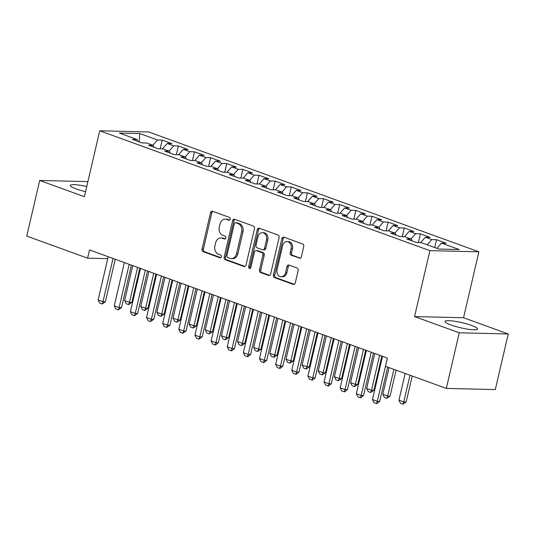 <?xml version="1.0" encoding="UTF-8"?>
<svg xmlns="http://www.w3.org/2000/svg" width="535" height="535" viewBox="0 0 535 535"><rect width="100%" height="100%" fill="white"/><g stroke="black" fill="none" stroke-linecap="round" stroke-linejoin="round"><path stroke-width="0.8" d="M230.19 219.183A1.471 1.157 -88.6 0 0 229.408 217.37L212.582 211.258A2.1 1.652 -88.6 0 0 212.161 211.178A2.1 1.652 -88.6 0 0 210.522 212.703L202.056 249.096A2.1 1.652 -88.6 0 0 203.173 251.697L219.999 257.803A1.471 1.157 -88.6 0 0 220.661 254.974L218.481 254.185A6.728 5.29 -88.6 0 1 214.916 245.873L215.625 242.843A6.728 5.29 -88.6 0 1 220.855 237.955A6.728 5.29 -88.6 0 1 222.199 238.209L224.372 238.998A1.471 1.157 -88.6 0 0 225.034 236.169L222.854 235.38A6.728 5.29 -88.6 0 1 219.29 227.067L219.999 224.038A6.728 5.29 -88.6 0 1 225.228 219.149A6.728 5.29 -88.6 0 1 226.572 219.41L228.753 220.199A1.471 1.157 -88.6 0 0 230.19 219.183M471.649 325.481A16.705 2.642 13.1 0 0 454.636 321.247A16.705 2.642 13.1 0 0 445.053 321.448A16.705 2.642 13.1 0 0 450.998 324.986A16.705 2.642 13.1 0 0 468.011 329.219A16.705 2.642 13.1 0 0 477.594 329.018A16.705 2.642 13.1 0 0 471.649 325.481M86.757 186.521A16.705 2.642 13.1 0 0 70.346 185.411A16.705 2.642 13.1 0 0 76.291 188.955A16.705 2.642 13.1 0 0 85.567 191.664M299.312 258.204A2.1 1.652 -88.6 0 0 299.734 258.285A2.1 1.652 -88.6 0 0 301.365 256.76L303.74 246.548A2.1 1.652 -88.6 0 0 302.629 243.947L283.938 237.165A2.1 1.652 -88.6 0 0 283.517 237.085A2.1 1.652 -88.6 0 0 281.885 238.61L273.412 275.003A2.1 1.652 -88.6 0 0 274.529 277.598L293.22 284.386A2.1 1.652 -88.6 0 0 293.641 284.466A2.1 1.652 -88.6 0 0 295.273 282.941L298.142 270.603A2.1 1.652 -88.6 0 0 297.032 268.008L289.034 265.106A2.1 1.652 -88.6 0 0 288.612 265.026A2.1 1.652 -88.6 0 0 286.974 266.55L285.556 272.669A5.624 4.42 -88.6 0 1 281.183 276.749A5.624 4.42 -88.6 0 1 277.076 269.593L282.654 245.632A5.624 4.42 -88.6 0 1 287.027 241.546A5.624 4.42 -88.6 0 1 291.127 248.708L290.197 252.701A2.1 1.652 -88.6 0 0 291.314 255.302L300.155 258.224M459.257 332.79L508.25 333.967L463.551 317.736L414.558 316.566L459.257 332.79L446.317 388.41L385.481 366.321L387.393 358.082L89.505 249.932L87.586 258.171L107.742 258.652M414.558 316.566L429.899 250.647L99.731 130.781L148.723 131.958L478.892 251.824L429.899 250.647M87.9 181.626L39.69 180.469L84.39 196.699L99.731 130.781M39.69 180.469L26.75 236.082L87.586 258.171M254.479 228.659A2.1 1.652 -88.6 0 0 253.369 226.064L234.678 219.276A2.1 1.652 -88.6 0 0 234.256 219.203A2.1 1.652 -88.6 0 0 232.625 220.728L224.152 257.121A2.1 1.652 -88.6 0 0 225.268 259.716L243.96 266.504A2.1 1.652 -88.6 0 0 244.375 266.584A2.1 1.652 -88.6 0 0 246.013 265.052L254.479 228.659M259.308 228.224L277.999 235.005A2.1 1.652 -88.6 0 1 279.109 237.607L270.643 274A2.1 1.652 -88.6 0 1 269.011 275.525A2.1 1.652 -88.6 0 1 268.59 275.445L260.592 272.542A2.1 1.652 -88.6 0 1 259.475 269.941L262.912 255.182A2.1 1.652 -88.6 0 0 261.796 252.587L256.492 250.661A2.1 1.652 -88.6 0 0 256.071 250.581A2.1 1.652 -88.6 0 0 254.433 252.105L250.861 267.473A1.471 1.157 -88.6 0 1 248.641 266.671L257.255 229.669A2.1 1.652 -88.6 0 1 258.887 228.144A2.1 1.652 -88.6 0 1 259.308 228.224M160.172 148.81L162.199 140.103L157.497 139.989L139.749 133.549L119.358 133.061L137.107 139.501L132.406 139.394L142.089 142.905L146.791 143.019L153.244 145.359L148.543 145.252L158.226 148.763L162.928 148.877L169.381 151.218L164.68 151.111L174.363 154.622L179.064 154.735L185.518 157.083L180.817 156.969L190.5 160.48L195.201 160.594L201.655 162.941L196.954 162.827L206.637 166.338L211.338 166.452L217.792 168.799L213.09 168.685L222.774 172.196L227.475 172.31L233.929 174.657L229.227 174.544L238.911 178.055L243.612 178.168L250.066 180.516L245.364 180.402L255.048 183.913L259.749 184.027L266.203 186.374L261.501 186.26L271.185 189.778L275.886 189.885L282.34 192.232L277.638 192.118L287.322 195.636L292.023 195.743L298.476 198.09L293.775 197.977L303.459 201.494L308.16 201.601L314.613 203.949L309.912 203.835L319.596 207.353L324.297 207.46L330.75 209.807L326.056 209.693L335.733 213.211L340.434 213.325L346.887 215.665L342.193 215.551L351.869 219.069L356.571 219.183L363.024 221.523L358.33 221.41L368.006 224.927L372.708 225.041L379.168 227.382L374.467 227.268L384.143 230.786L388.845 230.899L395.305 233.24L390.603 233.126L400.28 236.644L404.982 236.758L411.442 239.098L406.74 238.984L416.424 242.502L421.119 242.616L438.874 249.056L459.264 249.544L441.515 243.104L436.861 248.327M162.199 140.103L171.882 143.621L167.181 143.507L173.634 145.848L168.986 151.077M176.309 154.668L178.336 145.961L173.634 145.848M178.336 145.961L188.019 149.479L183.318 149.365L189.771 151.706L185.123 156.936M192.446 160.527L194.472 151.82L189.771 151.706M194.472 151.82L204.156 155.337L199.455 155.224L205.908 157.564L201.26 162.794M208.583 166.385L210.609 157.678L205.908 157.564M210.609 157.678L220.293 161.195L215.592 161.082L222.045 163.422L217.397 168.652M224.72 172.243L226.746 163.536L222.045 163.422M226.746 163.536L236.43 167.054L231.729 166.94L238.182 169.287L233.534 174.51M240.857 178.101L242.883 169.394L238.182 169.287M242.883 169.394L252.567 172.912L247.865 172.798L254.319 175.146L249.671 180.369M256.994 183.96L259.02 175.253L254.319 175.146M259.02 175.253L268.704 178.77L264.002 178.657L270.456 181.004L265.808 186.227M273.131 189.825L275.157 181.111L270.456 181.004M275.157 181.111L284.841 184.628L280.139 184.515L286.593 186.862L281.945 192.085M289.268 195.683L291.294 186.969L286.593 186.862M291.294 186.969L300.978 190.487L296.276 190.373L302.73 192.72L298.082 197.943M305.405 201.541L307.431 192.834L302.73 192.72M307.431 192.834L317.115 196.345L312.413 196.231L318.867 198.579L314.219 203.802M321.542 207.399L323.568 198.692L318.867 198.579M323.568 198.692L333.251 202.203L328.55 202.09L335.01 204.437L330.356 209.66M337.679 213.258L339.705 204.551L335.01 204.437M339.705 204.551L349.388 208.061L344.687 207.948L351.147 210.295L346.493 215.525M353.816 219.116L355.842 210.409L351.147 210.295M355.842 210.409L365.525 213.92L360.824 213.806L367.284 216.153L362.63 221.383M369.952 224.974L371.979 216.267L367.284 216.153M371.979 216.267L381.662 219.778L376.961 219.671L383.421 222.012L378.773 227.241M386.089 230.832L388.116 222.125L383.421 222.012M388.116 222.125L397.799 225.636L393.098 225.529L399.558 227.87L394.91 233.099M402.233 236.691L404.259 227.984L399.558 227.87M404.259 227.984L413.936 231.494L409.235 231.387L415.695 233.728L411.047 238.958M418.37 242.549L420.396 233.842L415.695 233.728M420.396 233.842L430.073 237.353L425.378 237.246L431.832 239.586L427.184 244.816M434.708 247.544L436.533 239.7L431.832 239.586M436.533 239.7L446.21 243.218L441.515 243.104M411.442 239.098L412.191 240.964M395.305 233.24L396.054 235.106M425.378 237.246L420.61 242.602M379.168 227.382L379.917 229.248M409.235 231.387L404.473 236.744M363.024 221.523L363.78 223.389M393.098 225.529L388.336 230.886M346.887 215.665L347.643 217.531M376.961 219.671L372.199 225.028M330.75 209.807L331.506 211.673M360.824 213.806L356.063 219.169M314.613 203.949L315.369 205.814M344.687 207.948L339.926 213.311M298.476 198.09L299.232 199.956M328.55 202.09L323.789 207.453M282.34 192.232L283.095 194.098M312.413 196.231L307.652 201.595M266.203 186.374L266.958 188.24M296.276 190.373L291.515 195.736M250.066 180.516L250.821 182.382M280.139 184.515L275.378 189.878M233.929 174.657L234.684 176.523M264.002 178.657L259.241 184.013M217.792 168.799L218.547 170.665M247.865 172.798L243.104 178.155M201.655 162.941L202.411 164.807M231.729 166.94L226.967 172.297M185.518 157.083L186.274 158.948M215.592 161.082L210.83 166.438M169.381 151.218L170.137 153.09M199.455 155.224L194.693 160.58M153.244 145.359L154 147.232M183.318 149.365L178.55 154.722M137.107 139.501L137.863 141.374M167.181 143.507L162.413 148.864M446.317 388.41L495.31 389.58L508.25 333.967M463.551 317.736L478.892 251.824M139.749 133.549L139.147 141.835M157.497 139.989L152.849 145.219M229.629 220.066L227.897 219.437A6.728 5.29 -88.6 0 0 226.552 219.183L225.228 219.149M220.855 237.955L222.179 237.988A6.728 5.29 -88.6 0 1 223.523 238.242L225.255 238.871M212.85 211.352A2.1 1.652 -88.6 0 0 211.847 212.736L203.38 249.129A2.1 1.652 -88.6 0 0 204.497 251.724L220.881 257.676M234.945 219.377A2.1 1.652 -88.6 0 0 233.949 220.761L225.476 257.154A2.1 1.652 -88.6 0 0 226.593 259.749L245.017 266.437M235.761 222.741A1.471 1.157 -88.6 0 0 234.323 223.757L226.887 255.703A1.471 1.157 -88.6 0 0 227.669 257.516L229.963 258.351A6.728 5.29 -88.6 0 0 231.307 258.606A6.728 5.29 -88.6 0 0 236.537 253.724L241.619 231.889A6.728 5.29 -88.6 0 0 238.055 223.576L235.761 222.741L237.085 222.774A1.471 1.157 -88.6 0 0 236.791 222.72L235.467 222.687M231.307 258.606L232.631 258.639A6.728 5.29 -88.6 0 0 237.861 253.757L236.537 253.724M237.085 222.774L239.379 223.61A6.728 5.29 -88.6 0 1 242.943 231.916L237.861 253.757M269.647 275.378L261.916 272.569L260.592 272.542M256.071 250.581L257.395 250.614A2.1 1.652 -88.6 0 1 257.816 250.694L263.12 252.62A2.1 1.652 -88.6 0 1 264.236 255.215L260.799 269.974A2.1 1.652 -88.6 0 0 261.916 272.569M259.575 228.318A2.1 1.652 -88.6 0 0 258.579 229.702L249.965 266.697A1.471 1.157 -88.6 0 0 250.387 268.296M266.477 239.867A5.624 4.42 -88.6 0 0 262.371 232.705A5.624 4.42 -88.6 0 0 257.997 236.791L256.038 245.231A2.1 1.652 -88.6 0 0 257.148 247.832L262.458 249.758A2.1 1.652 -88.6 0 0 262.879 249.838A2.1 1.652 -88.6 0 0 264.511 248.307L266.477 239.867L267.801 239.901A5.624 4.42 -88.6 0 0 263.695 232.738L262.371 232.705M262.879 249.838L264.203 249.865A2.1 1.652 -88.6 0 0 265.835 248.34L264.511 248.307M267.801 239.901L265.835 248.34M287.027 241.546L288.352 241.579A5.624 4.42 -88.6 0 1 292.451 248.742L291.522 252.734A2.1 1.652 -88.6 0 0 292.638 255.329L300.369 258.137M281.183 276.749L282.507 276.782A5.624 4.42 -88.6 0 0 286.88 272.703L285.556 272.669M289.301 265.2A2.1 1.652 -88.6 0 0 288.298 266.584L286.88 272.703M284.205 237.259A2.1 1.652 -88.6 0 0 283.209 238.643L274.736 275.037A2.1 1.652 -88.6 0 0 275.853 277.632L294.277 284.319M132.747 265.634L124.615 300.59L129.457 302.349L137.589 267.393M131.837 302.409L128.614 304.609L129.457 302.349L131.837 302.409L139.802 268.195M128.614 304.609L126.193 303.733L124.615 300.59M113.039 258.479L102.974 301.713L105.355 301.773L102.131 303.98L99.711 303.098L98.132 299.961L108.197 256.72M115.246 259.281L105.355 301.773M98.132 299.961L102.974 301.713L102.131 303.98M148.884 271.492L140.752 306.448L145.594 308.207L153.726 273.251M147.974 308.267L144.751 310.467L145.594 308.207L147.974 308.267L155.939 274.054M144.751 310.467L142.33 309.591L140.752 306.448M165.021 277.351L156.889 312.306L161.73 314.065L169.862 279.109M164.111 314.125L160.888 316.325L161.73 314.065L164.111 314.125L172.076 279.912M160.888 316.325L158.467 315.449L156.889 312.306M129.176 264.337L119.111 307.572L121.492 307.632L118.268 309.839L115.848 308.956L114.269 305.819L124.334 262.578M131.383 265.139L121.492 307.632M114.269 305.819L119.111 307.572L118.268 309.839M145.313 270.195L135.248 313.43L137.629 313.49L134.405 315.697L131.984 314.814L130.406 311.678L140.471 268.436M147.52 270.998L137.629 313.49M130.406 311.678L135.248 313.43L134.405 315.697M181.164 283.209L173.026 318.164L177.867 319.923L185.999 284.968M180.248 319.983L177.025 322.184L177.867 319.923L180.248 319.983L188.213 285.77M177.025 322.184L174.604 321.308L173.026 318.164M197.301 289.067L189.163 324.023L194.004 325.782L202.136 290.826M196.385 325.842L193.162 328.049L194.004 325.782L196.385 325.842L204.35 291.628M193.162 328.049L190.741 327.166L189.163 324.023M161.45 276.053L151.385 319.288L153.766 319.348L150.542 321.555L148.121 320.672L146.543 317.536L156.608 274.294M163.656 276.856L153.766 319.348M146.543 317.536L151.385 319.288L150.542 321.555M177.587 281.912L167.522 325.153L169.903 325.206L166.679 327.413L164.258 326.531L162.68 323.394L172.745 280.153M179.793 282.714L169.903 325.206M162.68 323.394L167.522 325.153L166.679 327.413M213.438 294.925L205.3 329.881L210.141 331.64L218.28 296.684M212.522 331.7L209.299 333.907L210.141 331.64L212.522 331.7L220.487 297.487M209.299 333.907L206.878 333.024L205.3 329.881M193.724 287.77L183.659 331.011L186.046 331.065L182.816 333.272L180.395 332.389L178.817 329.252L188.882 286.011M195.93 288.572L186.046 331.065M178.817 329.252L183.659 331.011L182.816 333.272M229.575 300.784L221.436 335.746L226.278 337.498L234.417 302.542M228.659 337.558L225.436 339.765L226.278 337.498L228.659 337.558L236.624 303.345M225.436 339.765L223.015 338.882L221.436 335.746M209.86 293.628L199.796 336.869L202.183 336.923L198.953 339.13L196.539 338.247L194.954 335.111L205.019 291.869M212.067 294.431L202.183 336.923M194.954 335.111L199.796 336.869L198.953 339.13M245.712 306.642L237.573 341.604L242.415 343.356L250.554 308.401M244.796 343.416L241.573 345.623L242.415 343.356L244.796 343.416L252.761 309.203M241.573 345.623L239.152 344.741L237.573 341.604M225.997 299.486L215.933 342.728L218.32 342.781L215.491 344.995L212.676 344.112L211.091 340.969L221.156 297.727M228.204 300.289L218.32 342.781M211.091 340.969L215.933 342.728L215.097 344.988M261.849 312.5L253.71 347.462L258.552 349.215L266.691 314.259M260.94 349.275L257.709 351.482L258.552 349.215L260.94 349.275L268.898 315.061M257.709 351.482L255.295 350.599L253.71 347.462M242.134 305.345L232.07 348.586L234.457 348.639L231.628 350.853L228.813 349.97L227.228 346.827L237.293 303.586M244.341 306.147L234.457 348.639M227.228 346.827L232.07 348.586L231.234 350.846M277.986 318.358L269.847 353.321L274.689 355.073L282.828 320.117M277.076 355.133L273.853 357.34L274.689 355.073L277.076 355.133L285.035 320.92M273.853 357.34L271.432 356.457L269.847 353.321M258.271 311.203L248.207 354.444L250.594 354.498L247.765 356.711L244.95 355.829L243.365 352.685L253.429 309.444M260.478 312.005L250.594 354.498M243.365 352.685L248.207 354.444L247.371 356.705M294.123 324.217L285.984 359.179L290.826 360.938L298.965 325.975M293.213 360.991L289.99 363.198L290.826 360.938L293.213 360.991L301.172 326.778M289.99 363.198L287.569 362.315L285.984 359.179M274.408 317.061L264.343 360.302L266.731 360.356L263.902 362.569L261.087 361.687L259.502 358.544L269.566 315.302M276.615 317.864L266.731 360.356M259.502 358.544L264.343 360.302L263.508 362.563M310.26 330.075L302.121 365.037L306.963 366.796L315.102 331.834M309.35 366.849L306.127 369.056L306.963 366.796L309.35 366.849L317.308 332.636M306.127 369.056L303.706 368.174L302.121 365.037M290.545 322.919L280.48 366.161L282.868 366.214L280.039 368.434L277.224 367.545L275.639 364.402L285.703 321.16M292.752 323.722L282.868 366.214M275.639 364.402L280.48 366.161L279.644 368.421M326.397 335.933L318.258 370.895L323.1 372.654L331.239 337.692M325.487 372.708L322.264 374.915L323.1 372.654L325.487 372.708L333.445 338.495M322.264 374.915L319.843 374.032L318.258 370.895M306.682 328.778L296.617 372.019L299.005 372.072L296.176 374.293L293.361 373.403L291.776 370.26L301.84 327.019M308.889 329.58L299.005 372.072M291.776 370.26L296.617 372.019L295.781 374.279M342.534 341.791L334.395 376.754L339.237 378.512L347.375 343.55M341.624 378.566L338.401 380.773L339.237 378.512L341.624 378.566L349.582 344.353M338.401 380.773L335.98 379.897L334.395 376.754M322.819 334.636L312.754 377.877L315.142 377.931L312.313 380.151L309.498 379.261L307.913 376.118L317.977 332.877M325.026 335.438L315.142 377.931M307.913 376.118L312.754 377.877L311.918 380.138M358.671 347.65L350.532 382.612L355.374 384.371L363.512 349.409M357.761 384.424L354.538 386.631L355.374 384.371L357.761 384.424L365.719 350.211M354.538 386.631L352.117 385.755L350.532 382.612M338.956 340.494L328.891 383.735L331.279 383.796L328.45 386.009L325.634 385.12L324.056 381.977L334.114 338.735M341.169 341.297L331.279 383.796M324.056 381.977L328.891 383.735L328.055 385.996M374.808 353.508L366.669 388.47L371.511 390.229L379.649 355.267M373.898 390.282L370.675 392.489L371.511 390.229L373.898 390.282L381.856 356.069M370.675 392.489L368.254 391.613L366.669 388.47M355.093 346.352L345.028 389.594L347.416 389.654L344.587 391.867L341.771 390.978L340.193 387.835L350.251 344.593M357.306 347.155L347.416 389.654M340.193 387.835L345.028 389.594L344.192 391.854M389.025 367.605L382.806 394.328L387.648 396.087L393.867 369.364M390.035 396.141L386.812 398.348L387.648 396.087L390.035 396.141L396.081 370.166M386.812 398.348L384.391 397.472L382.806 394.328M371.23 352.211L361.165 395.452L363.553 395.512L360.724 397.726L357.908 396.836L356.33 393.693L366.388 350.452M373.443 353.013L363.553 395.512M356.33 393.693L361.165 395.452L360.329 397.712M405.162 373.47L398.949 400.187L403.785 401.945L410.004 375.222M406.172 401.999L402.949 404.206L403.785 401.945L406.172 401.999L412.217 376.025M402.949 404.206L400.528 403.33L398.949 400.187M387.367 358.069L377.309 401.31L379.689 401.37L376.861 403.584L374.045 402.694L372.467 399.551L382.525 356.31M387.661 367.11L379.689 401.37M372.467 399.551L377.309 401.31L376.466 403.571M227.897 219.437L226.572 219.41M224.967 239.018L224.372 238.998M223.523 238.242L222.199 238.209M220.587 257.816L219.999 257.803M204.497 251.724L203.173 251.697M203.38 249.129L202.056 249.096M211.847 212.736L210.522 212.703M229.341 220.213L228.753 220.199M244.803 266.524L243.96 266.504M226.593 259.749L225.268 259.716M225.476 257.154L224.152 257.121M233.949 220.761L232.625 220.728M242.943 231.916L241.619 231.889M239.379 223.61L238.055 223.576M269.433 275.465L268.59 275.445M260.799 269.974L259.475 269.941M264.236 255.215L262.912 255.182M263.12 252.62L261.796 252.587M257.816 250.694L256.492 250.661M249.965 266.697L248.641 266.671M258.579 229.702L257.255 229.669M292.638 255.329L291.314 255.302M291.522 252.734L290.197 252.701M292.451 248.742L291.127 248.708M288.298 266.584L286.974 266.55M294.063 284.406L293.22 284.386M275.853 277.632L274.529 277.598M274.736 275.037L273.412 275.003M283.209 238.643L281.885 238.61"/></g></svg>
